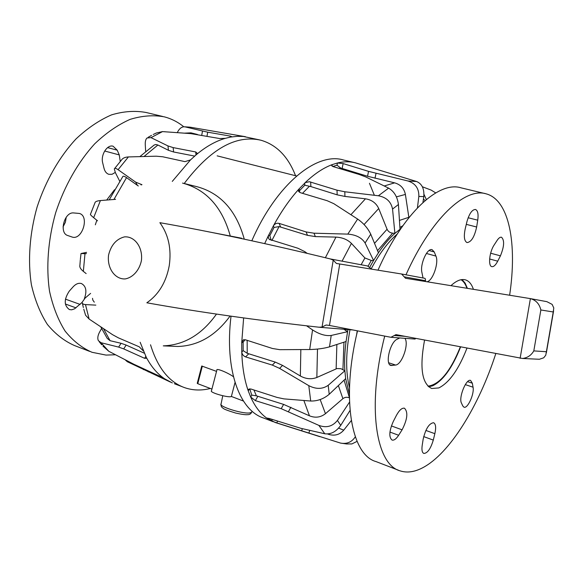 <?xml version="1.0" encoding="UTF-8"?>
<svg xmlns="http://www.w3.org/2000/svg" width="583" height="583" viewBox="0 0 583 583"><rect width="100%" height="100%" fill="white"/><g stroke="black" fill="none" stroke-linecap="round" stroke-linejoin="round"><path stroke-width="0.87" d="M202.33 366.139L197.768 383.701L197.243 383.337L201.74 366L216.533 371.386M235.036 382.484L231.371 396.462C229.141 398.174 209.02 392.461 211.476 390.778L216.854 370.161C215.805 367.647 228.15 372.836 233.44 376.72M237.944 237.514L238.272 237.9M231.371 396.462L243.432 401.038M197.768 383.701L211.921 389.072M169.755 381.77L127.298 361.715L125.221 359.849M140.153 342.25L146.209 357.175L146.471 358.283L144.62 358.319L123.705 348.896L118.641 347.104L101.005 342.709L108.795 351.287L133.879 364.258L160.376 376.516L172.342 382.936M108.795 351.287L102.965 346.134M101.573 328.593L99.766 331.749C97.762 335.4 97.303 338.359 98.374 340.64L101.005 342.709M144.271 353.181L126.139 345.063L121.06 343.292L110.078 340.691L107.221 338.38L100.772 326.888M95.831 305.135L85.482 304.588L89.119 319.047L112.585 334.693L118.356 337.841L139.22 346.805L143.265 350.864M89.119 319.047L85.584 315.265L83.77 309.194M90.598 293.387L85.082 298.117L82.174 302.227C82.086 303.634 83.194 304.421 85.482 304.588M94.3 302.169L92.806 300.07L92.529 298.314M86.401 253.598L84.987 253.685L83.347 271.379L86.146 273.587M83.347 271.379C80.578 269.12 79.426 267.094 79.907 265.294L80.286 260.178M86.568 252.359L81.015 253.532L84.987 253.685M115.58 199.342L100.407 200.567L93.659 217.67L97.529 220.819M93.659 217.67C91.079 215.557 90.022 214.391 90.496 214.172L94.92 202.95C95.058 201.689 96.887 200.895 100.407 200.567M245.436 136.706L190.43 127.232L185.132 126.89L207.723 132.188L230.314 136.101L231.859 136.743L225.3 138.346C215.732 141.093 206.098 146.515 196.398 154.597L190.503 159.91L184.949 161.637L162.73 156.776L156.229 156.193L128.398 156.929L118.087 169.697C115.879 168.181 114.618 167.94 114.319 168.975L115.383 172.663L119.712 181.182M109.21 199.845L122.634 176.86C122.933 175.782 124.23 176.037 126.533 177.633L138.309 185.984M118.087 169.697L135.664 182.129L141.968 184.702M128.398 156.929C124.988 157.097 122.656 158.168 121.41 160.136L114.727 168.421M185.132 126.89L183.783 126.788C181.196 127.072 179.032 129.003 177.298 132.596M184.716 133.143L190.947 132.844L197.484 134.484M225.3 138.346L219.704 138.543L190.816 133.624L162.511 131.605L156.375 132.99L153.227 134.498M162.511 131.605L150.99 137.632L146.982 138.011C145.684 139.293 145.116 141.552 145.269 144.803L145.677 151.442M139.92 156.565L154.16 145.036L155.865 144.497L157.906 145.014L168.421 150.283L173.603 151.981L194.656 156.091M150.99 137.632L167.984 145.932L173.166 147.608L195.72 151.959L197.243 153.329L196.398 154.597M295.552 175.723C288.184 156.681 276.648 144.846 260.929 140.226C236.02 134.505 210.448 148.935 184.206 183.507M150.531 344.786C157.636 367.815 169.026 382.113 184.709 387.688C192.856 390.472 201.405 390.734 210.354 388.482M259.464 139.876L243.351 136.466L237.325 136.327L231.094 137.005M190.503 159.91L172.276 181.4M146.209 357.175C151.361 366.94 157.672 374.264 165.157 379.147M169.842 381.814L170.455 382.113M350.026 410.454L340.749 425.371L337.433 420.416L349.501 402.139M319.834 436.652L275.212 422.5L267.036 418.186L269.186 418.448L300.864 428.323L324.775 433.767C330.801 434.568 336.129 431.77 340.749 425.371M351.287 420.569L343.73 430.174C339.787 434.634 334.919 436.077 329.111 434.503L327.566 433.963M355.309 436.827C351.775 442.154 346.841 444.239 340.53 443.087L276.889 422.93L271.671 421.035L272.181 419.403M350.609 443.991L351.921 443.911L357.08 441.367M324.775 433.767L318.872 425.386C326.349 428.148 332.536 426.486 337.433 420.416M349.385 397.839C347.031 396.885 344.874 397.154 342.899 398.663L325.467 413.682C320.584 417.45 315.243 418.149 309.449 415.803L283.6 404.398L256.374 395.828L253.933 389.991M318.872 425.386L281.217 408.683L255.369 400.616L250.69 397.045L248.183 390.69L248.22 389.371L250.828 388.992L277.078 397.431L283.936 398.881L310.703 401.031C317.495 401.17 323.66 398.918 329.213 394.283L328.207 385.297L344.874 370.773L341.033 368.704L337.003 368.536L316.846 377.471C311.46 379.548 305.958 379.052 300.347 375.999L282.551 365.395L275.3 362.116L247.228 353.298L247.141 340.334M267.721 418.077L267.437 418.587C260.696 414.025 255.114 406.847 250.69 397.045L251.79 395.106L256.374 395.828M251.79 395.106L249.684 388.774M344.874 370.773L345.653 378.629L329.213 394.283M310.703 401.031L308.793 385.655C316.081 389.386 322.552 389.262 328.207 385.297M308.793 385.655L279.592 368.383L272.327 365.096L245.567 356.883C243.33 355.973 242.069 354.34 241.77 351.972L241.726 342.644L243.271 339.918L245.523 339.816L272.472 348.496L279.818 349.676L309.697 349.523C317.218 349.363 323.82 348.466 329.497 346.856L331.217 335.458L347.592 331.676L343.824 329.235M249.531 389.335L248.183 390.69C244.394 379.781 242.258 366.882 241.77 351.972L243.162 350.638L247.228 353.298M243.162 350.638L243.126 342.185L245.057 339.7M347.592 331.676L346.069 341.507L329.497 346.856M309.697 349.523L312.554 329.92C319.44 334.321 325.664 336.165 331.217 335.458M321.437 327.427L317.356 327.027M312.554 329.92L306.585 325.817M307.168 253.35L304.734 251.594L297.869 248.234L269.28 239.343L268.377 237.9L268.413 235.714L273.376 225.898C274.812 223.734 276.721 222.888 279.097 223.384L306.104 231.939L313.989 233.2L347.796 234.111C356.002 234.752 361.766 237.711 365.082 242.994L370.744 234.191L378.433 252.811L373.579 260.484L371.298 260.455L364.9 257.956L361.132 264.762M264.682 243.599L268.69 235L269.812 235.692L271.182 240.232M269.812 235.692L274.054 227.45L279.053 226.59L307.489 235.335L315.345 236.596L335.968 237.106C342.352 237.463 347.504 239.569 351.425 243.41L364.9 257.956M373.579 260.484L365.082 242.994M347.796 234.111L357.634 219.07C363.508 223.194 367.88 228.23 370.744 234.191M357.634 219.07L333.811 203.678L327.209 200.727L300.354 192.689L298.379 190.852L299.043 188.943L305.31 182.617L309.362 181.714L337.032 190.182L344.815 191.763L378.396 195.771C386.369 197.294 391.084 201.725 392.548 209.071L398.429 204.509L400.018 229.265L394.917 233.375L392.629 233.156C390.012 232.814 388.161 231.517 387.076 229.25L374.526 243.344M274.054 227.45L273.376 225.898C281.283 211.396 289.838 199.08 299.043 188.943L299.669 190.524L299.407 192.259M299.669 190.524L304.792 185.219L310.863 186.582L337.156 194.839L344.925 196.427L365.468 198.803C371.735 199.809 376.152 203.044 378.717 208.517L387.076 229.25M378.425 252.789C383.818 244.845 389.306 238.374 394.895 233.375L392.548 209.071M378.396 195.771L388.621 188.134C394.152 191.399 397.424 196.857 398.429 204.509M388.621 188.134L365.65 176.889L359.266 174.485L333.294 166.658L331.392 165.193L332.048 164.668L337.448 162.992L343.132 163.568L368.551 171.366L407.998 181C415.446 183.405 419.053 188.542 418.834 196.427L423.797 196.602L422.93 202.505M332.813 166.498L337.003 165.215L340.727 168.035L367.545 176.255L394.633 182.851C400.55 184.541 404.136 188.404 405.389 194.431L408.902 217.663M417.435 207.869L418.834 196.427M407.998 181L416.597 181.51C421.975 183.762 424.373 188.79 423.797 196.602M416.597 181.51L355.455 162.854C349.88 161.389 343.875 161.433 337.448 162.992L337.003 165.215M422.354 186.757L431.18 190.109L435.72 192.907M423.979 194.336L426.348 199.539M251.812 240.786C276.444 184.148 316.795 151.711 343.504 159.997L354.114 162.533M369.462 183.281L374.366 195.261M273.194 421.728L263.771 418.098C239.562 410.57 224.433 369.965 231.028 316.175M356.556 334.999L357.241 330.794M304.792 185.219L304.705 183.091C313.997 174.149 323.113 168.013 332.048 164.668L332.091 166.162M243.126 342.185L241.726 342.644L243.636 317.932M427.893 386.092L428.447 386.099C439.946 384.161 450.579 371.101 460.33 346.921M466.917 288.272C465.547 284.183 463.587 281.334 461.058 279.723M241.777 238.644L241.675 238.243L207.431 231.604M533.809 350.9L540.856 309.967C539.435 303.903 535.952 300.121 530.392 298.62L405.506 278.259L401.585 274.003L336.406 263.45L333.228 260.142L330.357 258.947C268.85 243.92 212.023 231.83 159.873 222.684C168.48 234.621 171.613 248.926 169.259 265.593C166.191 282.128 158.722 294.524 146.843 302.796C198.854 312.087 256.228 320.22 318.967 327.209L322.049 327.07L326.123 325.001L329.475 325.445L390.909 337.287L395.988 334.635L522.579 358.472C527.491 357.838 531.237 355.317 533.809 350.9L546.388 351.731L545.775 355.178L543.713 357.794L539.384 359.266L537.06 359.157M230.081 316.044C215.761 335.597 198.402 345.741 178.004 346.477L171.97 346.229M184.228 183.514L196.872 186.669C220.542 193.068 236.341 210.565 244.27 239.168M415.781 338.417L414.848 339.051M530.756 298.685L546.854 301.651L552.123 304.377L553.792 307.955L553.245 311.978L540.856 309.967M401.723 274.025L425.065 278.368L425.583 280.117L424.745 280.955L425.043 281.443M330.729 259.02L367.487 265.957L371.816 269.2M329.475 325.445L339.743 264.026M500.433 255.828L497.729 261.177C495.637 265.141 493.67 266.963 491.819 266.642C487.956 266.074 489.436 251.834 494.129 245.006L497.073 240.466C498.705 238.024 500.185 236.946 501.511 237.237C504.623 240.247 504.259 246.441 500.433 255.828L490.646 253.219M462.8 405.979L461.459 403.079C458.427 397.672 466.254 378.338 470.598 380.422L472.332 383.199L473.046 387.199C474.526 393.751 467.704 408.902 464.002 407.196L462.8 405.979M422.179 445.536L423.141 439.312C425.605 428.869 429.081 423.338 433.577 422.711C435.778 423.885 436.201 427.536 434.86 433.679L433.293 440.092C430.655 448.793 427.514 453.246 423.848 453.443C422.136 452.67 421.575 450.032 422.179 445.536M393.19 421.684L396.411 415.409C399.282 410.148 401.971 407.75 404.471 408.217C408.253 412.086 407.459 419.286 402.088 429.824L398.641 435.268C396.236 438.933 394.05 440.537 392.089 440.078C388.759 437.265 389.123 431.136 393.19 421.684M404.879 338.322C409.273 343.693 401.957 364.71 395.565 365.053L390.938 365.475C384.831 364.375 390.063 342.083 397.132 339.233L399.749 337.943M423.047 277.989L421.91 272.501C419.833 264.267 427.31 247.651 432.127 249.699L434.255 251.965L435.931 256.083C439.116 262.795 432.63 281.254 426.902 281.749M477.739 220.177L476.646 227.006C474.453 236.968 471.239 242.156 467.012 242.572C464.236 241.092 463.638 236.487 465.227 228.747L466.932 221.7C469.279 213.575 472.135 209.508 475.509 209.479C477.82 210.543 478.563 214.107 477.739 220.177L468.149 217.751M485.027 193.571L461.007 187.828C438.802 180.708 403.123 213.101 377.973 270.191M357.517 330.853C340.895 399.107 351.425 455.024 376.071 461.605L398.429 470.211M384.722 336.092C366.641 406.482 375.918 464.644 400.142 470.867C407.065 473.083 414.608 472.026 422.777 467.704C449.748 453.574 478.862 406.074 495.776 353.692M509.629 295.231C517.325 244.102 509.389 199.984 486.164 193.847C465.176 187.092 431.07 218.632 405.965 274.819M424.562 340.093C419.483 367.582 421.866 383.716 431.704 388.497L438.817 387.928C449.355 382.623 458.734 369.374 466.947 348.189M473.411 289.328C471.654 284.118 468.994 280.962 465.438 279.862C461.24 278.703 456.409 280.634 450.95 285.67M428.614 386.769L432.615 385.837C443.08 380.684 452.401 367.727 460.585 346.972M467.413 288.352L465.132 283.127L462.035 279.578M115.266 172.43L112.082 174.273L108.875 174.332C106.507 173.574 104.896 171.599 104.044 168.392L102.703 162.919C100.458 155.042 107.265 144.19 113.109 146.231L117.198 150.166L119.267 154.91L120.244 161.498M71.891 236.96L67.781 235.539C58.759 233.127 64.305 211.716 73.655 212.941L79.368 213.451C89.833 216.06 82.152 240.743 72.044 237.011L71.891 236.96M63.059 226.845L65.383 222.261L66.251 217.175M82.167 302.351L74.558 308.83L71.673 309.813L69.399 309.566C63.919 305.55 63.875 299.407 69.268 291.143L73.152 286.785C75.907 283.848 78.669 282.77 81.438 283.542C86.124 286.136 87.093 291.223 84.331 298.802M162.147 131.59L165.565 131.794M95.328 224.819L96.836 220.257M106.696 200.049L114.508 189.745M115.412 354.77L106.033 355.083L91.997 352.285C81.941 347.883 72.992 340.836 65.143 331.137C58.14 319.994 52.951 306.745 49.562 291.391C45.955 267.203 48.032 239.693 55.713 212.598C64.516 185.839 78.217 161.826 94.789 143.739C106.223 132.858 117.977 124.747 130.06 119.391C142.033 115.711 153.431 114.858 164.26 116.833C171.431 118.706 177.939 122.029 183.791 126.788L183.783 126.788M89.614 351.374L74.609 345.595C64.429 341.15 55.356 334.095 47.376 324.418C40.256 313.311 34.936 300.136 31.431 284.89C27.641 260.892 29.573 233.637 37.159 206.827C45.868 180.366 59.539 156.645 76.147 138.805C87.61 128.092 99.423 120.105 111.579 114.858C123.647 111.273 135.154 110.478 146.107 112.49L162.679 116.454M251.798 411.838L251.616 412.4L249.196 413.012C241.056 413.675 218.049 406.176 221.088 403.888L222.764 395.748M143.389 369.629L143.629 368.857M118.641 347.104L121.06 343.292M135.664 182.129L137.435 185.409M202.49 131.088L201.733 135.263M207.723 132.188L206.987 136.218M230.11 137.187L230.314 136.101M167.984 145.932L168.421 150.283M173.166 147.608L173.603 151.981M195.983 154.94L195.72 151.959M148.228 371.874L148.483 371.079M123.705 348.896L126.139 345.063M144.62 358.319L145.816 356.402M140.897 184.447L141.173 184.964M190.947 132.844L186.334 133.267M110.078 340.691L103.57 328.754M113.94 199.473L126.533 177.633M144.088 156.455L157.906 145.014M338.665 428.126L343.73 430.174M308.873 433.103L309.719 430.414M288.512 411.547L290.888 407.255M281.217 408.683L283.6 404.398M257.759 396.404L255.369 400.616M279.592 368.383L282.551 365.395M272.327 365.096L275.3 362.116M248.577 353.968L245.567 356.883M271.918 240.458L279.053 226.59M279.097 223.384L280.547 226.765M306.104 231.939L307.489 235.335M313.989 233.2L315.345 236.596M302.497 193.33L309.376 186.32M310.681 181.962L310.863 186.582M337.032 190.182L337.156 194.839M344.815 191.763L344.925 196.427M339.117 168.414L340.727 168.035M343.132 163.568L342.155 168.4M368.551 171.366L367.545 176.255M376.028 173.348L375.015 178.238M345.763 330.379L345.938 329.402M371.378 268.493C379.526 253.401 388.147 241.916 397.256 234.031M349.487 387.557C345.566 372.216 345.734 352.941 349.982 329.73M347.956 329.563L347.57 331.661M346.047 341.514C344.699 352.081 344.298 361.832 344.859 370.759M345.639 378.644L349.363 393.911M400.769 228.711L400.018 229.243M373.557 260.484L369.899 266.97M277.457 421.086L276.889 422.93M301.673 430.771L302.329 428.673M423.426 199.116L425.167 200.53M408.836 217.313L399.45 220.425M399.902 227.494L402.853 225.723M405.389 194.431L396.418 196.865M394.633 182.851L384.292 185.962M377.558 250.683L392.629 233.156M378.717 208.517L364.062 224.542M365.468 198.803L350.93 214.704M368.113 266.096L371.298 260.455M351.425 243.41L342.068 261.162M335.968 237.106L325.372 257.73M336.872 344.473L336.136 368.835M342.928 369.564L343.955 342.185M317.487 349.071L316.846 377.471M300.843 349.589L300.347 375.999M338.366 385.567L342.899 398.663M349.377 397.548L344.079 380.131M320.169 399.559L325.467 413.682M303.881 400.521L309.449 415.803M141.377 260.805C139.293 270.403 132.873 277.552 125.177 278.936C114.778 279.454 106.864 267.881 108.576 254.997C111.069 245.028 116.374 238.986 124.485 236.873C134.862 236.071 143.126 247.629 141.377 260.805M216.49 314.077C201.937 334.489 184.199 345.085 163.276 345.865L178.004 346.477M182.537 183.091C206.302 189.504 222.218 207.154 230.292 236.028M404.872 336.333L394.29 335.517M425.291 280.671L404.194 276.838M322.049 327.07L333.228 260.142M520.123 358.341L530.392 298.62M546.388 351.731L553.245 311.978M497.729 261.177L489.625 258.99M473.046 387.199L465.285 384.62M472.332 383.199L467.602 381.639M433.293 440.092L423.695 436.601M434.86 433.679L425.874 430.436M398.641 435.268L389.94 432.069M402.088 429.824L391.39 425.925M392.133 365.556L389.845 364.79M395.565 365.053L388.708 362.764M435.931 256.083L426.406 253.459M434.255 251.965L429.059 250.544M476.646 227.006L466.291 224.353M107.593 147.623L117.198 150.166M104.663 151.012L119.267 154.91M65.434 299.13L80.148 304.421M65.354 304.005L75.972 307.853M296.623 175.993L217.146 155.85M221.088 403.888C220.746 405.855 221.409 407.291 223.085 408.195C223.398 408.953 227.596 410.57 235.663 413.055C241.617 414.36 245.523 414.899 247.389 414.673C249.327 414.783 250.734 414.025 251.616 412.4L252.016 411.161M184.585 126.802L189.672 127.145M148.148 137.304L151.551 135.373M101.741 344.786L99.241 341.769M83.347 307.54L82.392 303.298M80.359 259.42L80.993 253.692M174.317 383.694L182.501 386.835M243.986 339.685L243.279 339.911M269.951 239.802L269.565 239.569M298.642 191.516L298.379 190.852M340.53 443.087L346.666 443.962L351.921 443.911M357.087 332.667L357.401 330.831M539.384 359.274L522.579 358.472M415.103 339.066L391.485 337.338M352.934 329.963L320.147 327.325M425.35 281.494L425.583 280.117M546.351 352.875L553.602 310.863"/></g></svg>
